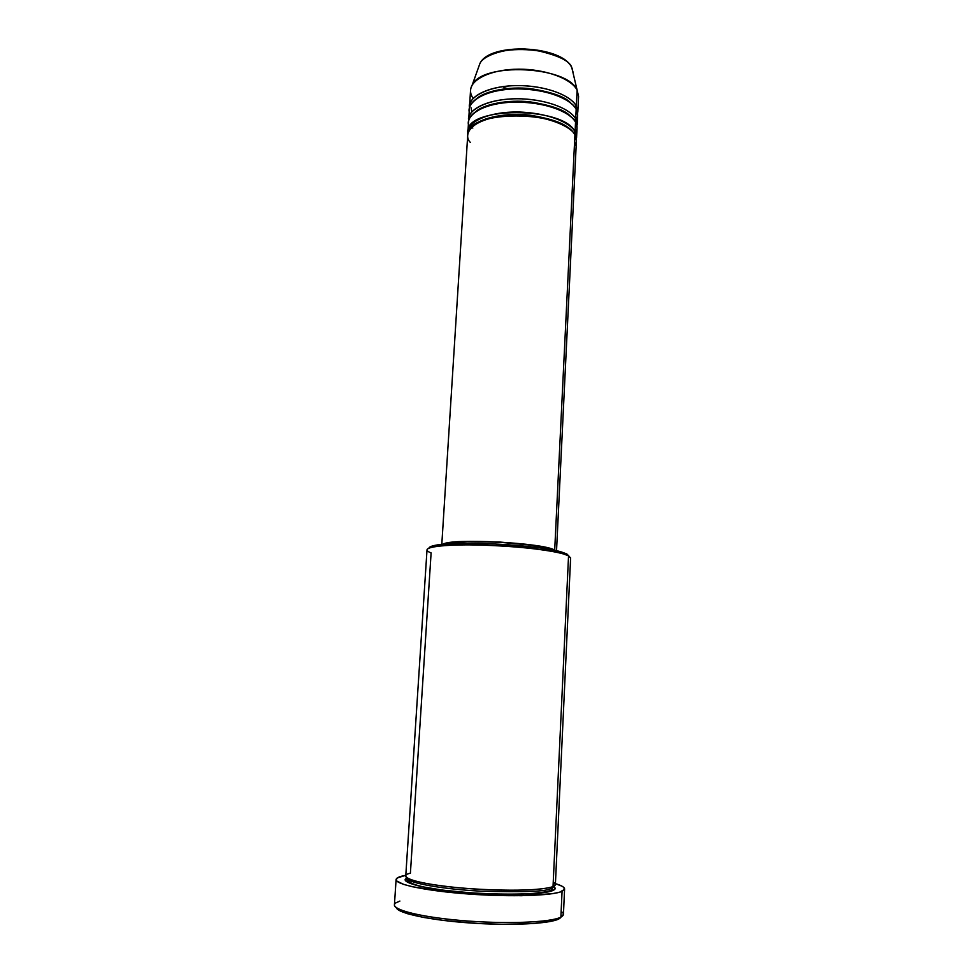 <?xml version="1.0" encoding="UTF-8"?>
<svg xmlns="http://www.w3.org/2000/svg" width="973" height="973" viewBox="0 0 973 973"><rect width="100%" height="100%" fill="white"/><g stroke="black" fill="none" stroke-linecap="round" stroke-linejoin="round"><path stroke-width="1.46" d="M571.625 67.429L573.219 72.707M556.532 550.779L576.405 140.89L574.909 135.113C573.146 128.205 547.288 113.391 506.775 115.641C467.514 119.436 463.586 136.038 470.324 142.399M474.921 124.544C482.754 117.563 506.836 112.515 529.519 115.094C551.934 118.718 565.556 123.644 570.409 129.883C565.556 123.644 551.934 118.718 529.519 115.094C506.836 112.515 482.754 117.563 474.921 124.544M576.344 139.285L575.067 131.878L575.542 122.209L575.067 131.878C564.06 106.276 465.714 106.337 467.94 131.61L467.977 133.228C464.912 125.067 484.177 111.056 520.093 112.041C555.06 113.659 572.465 125.675 575.067 131.878L573.474 132.997L575.067 131.878L576.563 137.692L577.025 128.095L575.542 122.209C573.292 115.544 552.068 101.91 514.024 102.092C475.797 103.43 464.085 119.521 469.473 126.928M472.817 128.071L472.355 127.402M476.052 111.336C484.067 104.33 507.772 99.331 530.078 101.861C552.165 105.412 565.739 110.338 570.774 116.638C565.739 110.338 552.165 105.412 530.078 101.861C507.772 99.331 484.067 104.33 476.052 111.336M576.977 126.502L575.7 118.986L576.174 109.341L575.7 118.986C569.874 107.942 543.785 98.687 517.089 98.76C490.356 98.723 469.205 107.93 468.755 118.84L468.779 120.445C465.763 112.114 485.089 97.835 520.908 98.808C555.778 100.438 573.109 112.661 575.7 118.986L574.119 120.068L575.7 118.986L577.184 124.909L577.646 115.349L576.174 109.341C573.912 102.566 552.907 88.738 515.021 88.896C476.928 90.209 464.912 106.58 470.214 114.169M477.171 98.164C485.381 91.146 508.709 86.196 530.626 88.665C552.409 92.155 565.909 97.069 571.127 103.418C565.909 97.069 552.409 92.155 530.626 88.665C508.709 86.196 485.381 91.146 477.171 98.164M469.558 106.118L469.582 107.711C466.614 99.21 486.001 84.651 521.723 85.636C556.495 87.266 573.742 99.696 576.332 106.13L574.763 107.176L576.332 106.13L577.804 112.163L578.57 96.303L571.893 67.964L577.111 90.124L576.332 106.13L577.111 90.124C571.321 78.618 545.354 69.022 518.767 69.168C492.156 69.205 471.041 78.874 470.555 90.27L469.558 106.118C470.02 94.989 491.158 85.575 517.831 85.575C544.479 85.466 570.519 94.88 576.332 106.13L577.597 113.756M471.151 107.857L471.759 112.004M566.858 553.978L568.548 555.826L553.029 886.512L555.388 884.433L570.616 557.93L568.548 555.826C560.728 551.594 525.724 546.802 490.064 545.342C454.367 543.858 426.892 546.048 427.013 549.903L405.753 876.065C405.072 880.322 433.228 886.075 470.458 888.726C507.638 891.414 544.503 890.295 553.029 886.512L568.548 555.826L566.858 553.978L568.901 556.021L566.858 553.978L561.859 552.117C540.429 545.075 458.441 540.501 436.354 545.099C431.55 545.95 429.081 546.984 428.935 548.188L433.167 545.768L447.86 543.846L491.985 543.773L539.674 547.872L554.902 550.426L566.858 553.978M562.175 912.151C564.206 913.927 563.768 915.569 560.886 917.101L558.952 918.901L561.287 916.882M551.107 888.313L552.846 890.453C549.441 892.922 519.387 896.401 466.493 892.545C413.416 888.191 398.991 880.492 407.322 878.084L405.534 880.358L407.529 882.292L420.117 886.367L442.764 890.137L471.917 892.946L502.567 894.272L529.312 893.895L550.633 891.219L552.846 890.453L551.107 888.313C548.079 891.438 524.581 892.399 480.626 891.171C434.238 888.653 404.659 881.392 407.492 878.193C404.659 881.392 434.238 888.653 480.626 891.171C524.581 892.399 548.079 891.438 551.107 888.313L551.667 887.011L551.107 888.313L553.418 886.354L551.107 888.313M568.548 555.826L563.428 553.929C541.487 546.777 457.201 542.058 434.59 546.729C425.858 548.358 424.69 550.414 431.112 552.907L410.399 873.231C400.329 875.043 402.931 882.073 457.055 887.607C486.658 890.319 516.578 890.696 532.754 889.663C543.737 888.763 550.499 887.717 553.029 886.512C556.057 885.479 556.13 883.995 553.236 882.085M554.695 550.11L544.758 547.154L532.28 545.05L499.344 541.997L461.725 541.547L450.45 542.46L442.946 544.248C451.277 537.947 543.688 542.788 554.695 550.11L574.909 135.113L554.695 550.11M396.096 879.568L394.418 904.926C393.542 910.57 425.347 917.904 467.624 921.017C509.852 924.18 551.521 922.209 560.886 917.101L563.44 914.377L564.583 888.981L562.066 891.329L560.886 917.101L562.066 891.329C552.761 895.707 511.263 897.118 469.168 894.065C427.025 891.061 395.281 884.457 396.096 879.556C396.218 878.303 398.03 877.196 401.533 876.235L405.802 875.286L397.276 877.962L396.133 879.945L396.777 881.015L403.673 884.408L412.284 886.719L445.549 891.925L488.337 895.172L521.54 895.707L552.299 893.701L559.621 892.192L564.498 889.407L563.659 887.303L562.053 886.221L555.425 883.642C561.506 885.479 564.559 887.254 564.583 888.969M576.247 120.105C578.132 115.969 578.108 112.382 576.174 109.341C570.36 98.139 544.308 88.762 517.648 88.871C490.964 88.859 469.813 98.224 469.351 109.292L468.755 118.84M473.097 98.382C470.068 93.955 469.74 89.565 472.136 85.21C481.976 61.919 567.685 65.896 577.111 90.124L571.893 67.964C563.416 46.047 488.787 42.605 479.859 63.671L478.521 67.405L479.859 63.671C483.082 55.096 508.247 46.424 533.788 49.866C557.638 54.914 570.336 60.946 571.893 67.964L571.552 67.344M503.953 87.619L509.852 89.127M556.471 55.583L540.611 50.584L522.306 48.711L504.598 50.292L496.911 52.311M560.557 917.831L556.52 919.911L549.319 921.674L533.034 923.559L503.394 924.326L477.962 923.474L444.637 920.58L423.328 917.393L407.444 913.696L400.548 911.142L396.838 908.624M553.601 886.257L555.096 888.763L552.846 890.453C555.644 889.444 555.899 888.045 553.601 886.257M552.761 549.988C541.888 543.189 457.201 538.458 445.634 544.004L455.206 542.314L467.381 541.633L499.344 542.216L531.209 545.184L543.299 547.215L552.761 549.988M574.362 146.473C576.916 142.094 577.098 138.312 574.909 135.113C563.89 109.633 465.508 109.669 467.745 134.809L441.803 544.357M575.578 132.863C577.524 128.764 577.512 125.213 575.542 122.209C569.704 111.214 543.603 101.995 516.894 102.056C490.161 102.019 468.998 111.177 468.548 122.026L467.94 131.61M396.266 907.651C397.714 913.258 429.713 920.178 470.251 922.988C510.752 925.846 549.891 923.839 558.952 918.901L560.886 917.101C551.01 922.586 504.002 924.338 459.694 920.373C415.289 916.481 387.4 908.271 395.914 902.859L399.903 901.059M472.136 85.21L479.859 63.671C489.383 41.815 562.917 45.245 571.869 67.903L572.306 68.84M553.418 886.342L551.703 889.906C537.801 898.894 402.372 892.752 407.492 878.193M434.59 546.729L436.354 545.099M563.428 553.929L561.859 552.117"/></g></svg>

